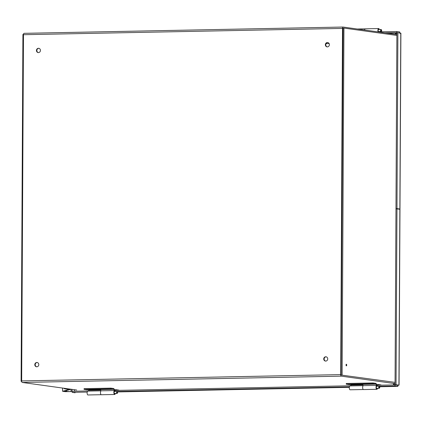 <?xml version="1.0" encoding="UTF-8"?>
<svg xmlns="http://www.w3.org/2000/svg" width="422" height="422" viewBox="0 0 422 422"><rect width="100%" height="100%" fill="white"/><g stroke="black" fill="none" stroke-linecap="round" stroke-linejoin="round"><path stroke-width="0.63" d="M326.106 43.656L329.123 43.593M395.05 383.735L393.489 383.762M396.88 34.514L343.091 27.034A1.456 0.575 88.9 0 0 343.054 27.034A1.456 0.575 88.9 0 0 342.506 28.411L340.696 374.615A1.456 0.575 88.9 0 0 341.266 376.15L395.05 383.624M76.698 390.018L22.239 382.448A1.456 0.575 -91.1 0 1 21.67 380.913L23.484 34.709A1.456 0.575 -91.1 0 1 24.033 33.333A1.456 0.575 -91.1 0 1 24.07 33.338L343.017 27.04M395.061 382.379L341.271 375.058M343.075 28.126L341.129 374.673M327.361 46.889A2.184 2.004 97.9 0 1 325.388 44.431A2.184 2.004 97.9 0 1 329.376 44.827A2.184 2.004 97.9 0 1 327.361 46.889M38.439 52.597A2.184 2.004 97.9 0 1 36.466 50.139A2.184 2.004 97.9 0 1 40.449 50.534A2.184 2.004 97.9 0 1 38.439 52.597M36.793 366.797A2.184 2.004 97.9 0 1 34.82 364.339A2.184 2.004 97.9 0 1 38.803 364.735A2.184 2.004 97.9 0 1 36.793 366.797M325.715 361.09A2.184 2.004 97.9 0 1 323.748 358.637A2.184 2.004 97.9 0 1 327.73 359.027A2.184 2.004 97.9 0 1 325.715 361.09M327.889 42.585A2.184 2.004 -82.1 0 0 327.293 46.889M38.966 48.293A2.184 2.004 -82.1 0 0 38.365 52.597M37.321 362.493A2.184 2.004 -82.1 0 0 36.719 366.797M326.243 356.79A2.184 2.004 -82.1 0 0 325.647 361.09M21.707 381.441L21.1 381.356L22.915 34.425L23.5 34.414M21.1 381.356L21.696 381.346M346.367 365.869A0.818 0.322 -91.1 0 1 346.051 365.035A0.818 0.322 -91.1 0 1 346.356 364.239A0.818 0.322 -91.1 0 1 346.694 365.046A0.818 0.322 -91.1 0 1 346.388 365.869A0.818 0.322 -91.1 0 1 346.367 365.869M342.126 375.021L343.946 28.089L396.875 35.443M343.946 28.089L342.944 28.105L341.124 375.037M100.33 389.522L86.974 389.786L84.089 389.385L84.089 388.657L110.844 388.129L110.838 388.857L113.687 389.253L114.926 391.442M114.969 393.504A1.277 0.506 -91.1 0 1 114.678 393.752A1.277 0.506 -91.1 0 1 114.156 392.66A1.277 0.506 -91.1 0 1 114.494 391.252L114.404 390.55L101.027 390.814A2.004 0.791 88.9 0 0 100.494 393.03A2.004 0.791 88.9 0 0 101.317 394.749L114.689 394.48A2.004 0.791 88.9 0 0 115.354 393.494M113.687 389.253L100.309 389.517L101.064 390.814M110.838 388.857L84.089 389.385M114.404 390.55A2.004 0.791 88.9 0 0 113.871 392.766A2.004 0.791 88.9 0 0 114.689 394.48M115.311 391.437A2.004 0.791 88.9 0 0 115.1 390.872L113.893 388.673A0.728 0.29 88.9 0 0 113.734 388.53L110.844 388.129M378.74 31.993L378.967 31.655A1.277 0.506 88.9 0 0 379.009 31.576M378.972 29.519A1.277 0.506 88.9 0 0 378.666 29.276A1.277 0.506 88.9 0 0 378.191 30.315A1.277 0.506 88.9 0 0 378.523 31.734L378.487 31.956M378.128 31.908A2.004 0.791 -91.1 0 1 377.948 29.756A2.004 0.791 -91.1 0 1 378.65 28.548A2.004 0.791 -91.1 0 1 379.352 29.508M379.394 31.571A2.004 0.791 -91.1 0 1 379.241 32.061M364.576 30.025A2.004 0.791 -91.1 0 1 365.278 28.812L378.65 28.548M362.503 384.347L349.147 384.611L346.262 384.21L346.262 383.482L373.016 382.954L373.011 383.677L375.86 384.073L377.099 386.267M377.141 388.324A1.277 0.506 -91.1 0 1 376.851 388.578A1.277 0.506 -91.1 0 1 376.329 387.486A1.277 0.506 -91.1 0 1 376.667 386.077L376.577 385.376L363.2 385.639A2.004 0.791 88.9 0 0 362.667 387.85A2.004 0.791 88.9 0 0 363.49 389.569L376.862 389.306A2.004 0.791 88.9 0 0 377.526 388.319M375.86 384.073L362.482 384.342L363.236 385.639M373.011 383.677L346.262 384.21M376.577 385.376A2.004 0.791 88.9 0 0 376.044 387.586A2.004 0.791 88.9 0 0 376.862 389.306M377.484 386.262A2.004 0.791 88.9 0 0 377.273 385.697L376.065 383.498A0.728 0.29 88.9 0 0 375.907 383.355L373.016 382.954M399.054 385.122L396.047 384.748L396.97 208.869L399.977 209.301L399.059 385.122M399.861 209.27L398.938 385.149L395.045 384.769L395.968 208.885L396.97 208.869M395.045 384.769L396.047 384.748M72.02 389.369L72.009 391.147L71.007 391.168L72.13 391.326M72.821 391.263L72.009 391.147M71.017 389.232L71.007 391.168M75.1 392.766L72.12 392.365L87.201 392.064M377.031 385.254L394.929 384.901L394.923 385.993L397.841 386.394L379.689 386.752L397.809 386.394L398.178 385.022M72.12 392.365L72.13 391.273L87.924 390.962M114.858 390.429L350.096 385.787M397.809 386.394L397.746 384.964L397.814 385.302L394.929 384.901M117.232 391.547L117.158 391.463A1.071 0.427 88.9 0 1 117.168 391.474L349.374 386.89M379.404 386.373L379.331 386.288A1.071 0.427 88.9 0 1 379.341 386.299L394.923 385.993M398.737 209.112L399.977 209.032L396.97 208.595L397.893 32.716L400.895 33.211L399.977 209.032M397.893 32.716L396.891 32.737L395.968 208.616L398.669 208.99M395.968 208.616L396.97 208.595M400.019 33.459L399.666 31.919L396.775 31.518L379.315 31.861M397.582 32.721L384.864 32.842M399.66 32.958L399.666 31.919M396.77 32.61L396.775 31.518M398.305 209.054L398.669 209.043M116.894 391.452L117.474 391.843L117.131 393.462L114.789 393.504A1.071 0.427 -91.1 0 1 114.673 393.552A1.071 0.427 -91.1 0 1 114.499 393.468L116.841 393.42L117.179 393.014L116.852 391.405L114.51 391.452A1.071 0.427 -91.1 0 1 114.631 391.405A1.071 0.427 -91.1 0 1 114.752 391.447M117.158 391.463A1.071 0.427 88.9 0 0 117.142 391.447L117.474 391.843A0.707 0.28 -91.1 0 1 117.469 393.051L117.131 393.462A1.071 0.427 88.9 0 0 117.195 393.399A1.071 0.427 88.9 0 0 117.237 393.336M116.852 391.405A1.071 0.427 88.9 0 0 116.567 392.376A1.071 0.427 88.9 0 0 116.841 393.42M117.179 393.014A0.707 0.28 -91.1 0 1 117.184 391.801M115.96 390.408L115.966 389.706L118.856 390.107M114.473 389.733L115.966 389.706M89.195 390.234L89.216 390.234A0.728 0.29 88.9 0 0 89.195 390.234A0.728 0.29 88.9 0 0 89.132 390.25L87.692 391.099A1.957 0.775 88.9 0 0 87.132 393.235A1.957 0.775 88.9 0 0 87.94 394.966L101.148 394.707M379.067 386.272L379.647 386.663L379.304 388.282L376.962 388.33A1.071 0.427 -91.1 0 1 376.846 388.377A1.071 0.427 -91.1 0 1 376.672 388.287L379.014 388.245L379.352 387.834L379.025 386.23L376.682 386.278A1.071 0.427 -91.1 0 1 376.804 386.23A1.071 0.427 -91.1 0 1 376.925 386.272M379.331 386.288A1.071 0.427 88.9 0 0 379.315 386.267L379.647 386.663A0.707 0.28 -91.1 0 1 379.642 387.876L379.304 388.282A1.071 0.427 88.9 0 0 379.367 388.219A1.071 0.427 88.9 0 0 379.41 388.161M379.025 386.23A1.071 0.427 88.9 0 0 378.74 387.196A1.071 0.427 88.9 0 0 379.014 388.245M379.352 387.834A0.707 0.28 -91.1 0 1 379.357 386.626M378.133 385.233L378.138 384.526L381.029 384.927M376.646 384.558L378.138 384.526M351.304 385.075L362.799 384.848L351.384 385.054A0.728 0.29 88.9 0 0 351.368 385.054A0.728 0.29 88.9 0 0 351.304 385.075L349.864 385.924A1.957 0.775 88.9 0 0 349.305 388.061A1.957 0.775 88.9 0 0 350.112 389.791L363.321 389.527M380.934 29.524L381.514 29.915L381.171 31.534L378.829 31.581A1.071 0.427 -91.1 0 1 378.713 31.624A1.071 0.427 -91.1 0 1 378.545 31.539L380.881 31.492L381.219 31.086L380.892 29.482L378.555 29.524A1.071 0.427 -91.1 0 1 378.671 29.482A1.071 0.427 -91.1 0 1 378.792 29.524M381.272 29.624L381.198 29.535A1.071 0.427 88.9 0 0 381.198 29.535A1.071 0.427 88.9 0 0 381.182 29.519L381.514 29.915A0.707 0.28 -91.1 0 1 381.509 31.128L381.171 31.534A1.071 0.427 88.9 0 0 381.235 31.471A1.071 0.427 88.9 0 0 381.277 31.413M380.892 29.482A1.071 0.427 88.9 0 0 380.607 30.447A1.071 0.427 88.9 0 0 380.881 31.492M381.219 31.086A0.707 0.28 -91.1 0 1 381.224 29.872M393.494 383.408L393.483 384.927M394.069 383.751L394.064 384.917M74.467 391.226L74.478 389.712M387.317 33.185L395.324 33.027L395.319 34.298M395.324 33.027L395.905 33.106L395.899 34.377M71.06 391.173A1.456 1.335 97.9 0 1 70.136 391.595L65.31 391.663L62.556 391.268L69.118 389.601L64.223 388.731L65.014 388.715L65.014 388.393L65.014 388.715L70.643 389.179M67.43 389.221L65.014 388.715L66.017 388.694L70.638 389.337M70.479 391.642A1.456 1.335 -82.1 0 0 71.402 391.22M70.136 391.595L63.421 391.273L69.952 389.622L67.43 389.237M64.223 388.731L64.223 388.282M341.266 376.15L22.239 382.448M21.67 380.913L340.696 374.615M342.506 28.411L23.484 34.709M113.766 389.321L100.389 389.585M378.46 31.666L378.967 31.655M375.939 384.147L362.561 384.41M117.516 391.927L349.31 387.349L117.516 391.927M395.672 385.001L396.601 384.985M399.861 209.001L400.779 33.116M395.762 33.085L396.886 33.064M396.886 33.449L395.905 33.47M87.692 391.099L101 390.835M89.132 390.25L100.626 390.023M349.864 385.924L363.173 385.661M62.588 391.252L62.604 388.061M66.112 390.593L66.106 391.648M66.592 390.471L66.581 391.663M343.054 27.034L24.033 33.333M114.399 393.557L114.673 393.552M114.357 391.41L114.631 391.405M117.432 393.098L117.195 393.399M376.572 388.382L376.846 388.377M376.529 386.236L376.804 386.23M379.605 387.923L379.367 388.219M351.368 385.054L362.793 384.827M378.439 31.629L378.713 31.624M378.397 29.487L378.671 29.482M381.472 31.175L381.235 31.471M365.109 28.865L357.334 29.018M62.556 391.268L62.577 388.055"/></g></svg>
